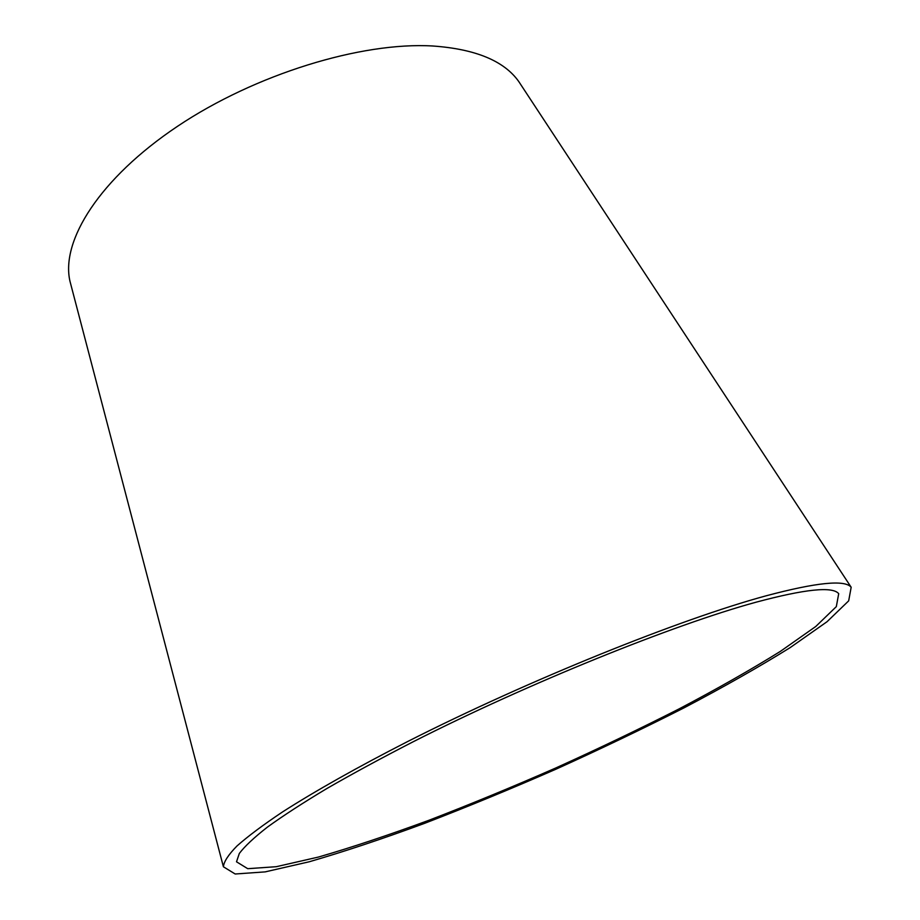 <?xml version="1.0" encoding="UTF-8"?>
<svg xmlns="http://www.w3.org/2000/svg" width="920" height="920" viewBox="0 0 920 920"><rect width="100%" height="100%" fill="white"/><g stroke="black" fill="none" stroke-linecap="round" stroke-linejoin="round"><path stroke-width="1.38" d="M755.975 602.22C673.739 624.645 528.045 683.433 413.103 741.796C381.271 758.16 352.475 773.766 326.726 788.612C303.059 802.803 283.337 815.603 267.536 827.022C254.092 837.522 244.685 846.331 239.315 853.472L236.509 861.798L247.733 868.687L276.299 866.697L318.377 857.072C351.762 847.389 388.631 835.119 428.973 820.26C470.407 804.298 512.601 786.899 555.565 768.073C598.31 748.742 639.469 729.019 679.052 708.918C717.094 688.884 750.881 669.691 780.413 651.348L815.73 626.52L836.326 606.625L838.706 593.688C832.669 586.212 805.092 589.064 755.975 602.22M766.256 595.769C681.019 618.803 528.505 680.202 408.066 741.324C357.673 767.073 314.939 791.2 282.727 811.808C263.223 824.849 247.974 836.234 236.992 845.974C228.436 854.68 223.905 861.614 223.399 866.766L235.175 874L265.144 871.884L309.178 861.787C344.046 851.667 382.478 838.879 424.465 823.388C467.544 806.782 511.416 788.704 556.048 769.154C600.449 749.064 643.23 728.571 684.399 707.664C724.005 686.814 759.23 666.816 790.084 647.668L827.045 621.713L848.677 600.852L851.172 587.259C844.962 579.554 816.661 582.383 766.256 595.769M521.329 85.445L518.719 81.477C504.034 60.846 475.398 49.024 432.814 46C361.318 41.722 255.254 74.198 177.502 126.316C99.578 178.445 60.582 240.89 69.977 281.267L71.185 285.867M69.977 281.267L223.399 866.766M518.719 81.477L851.172 587.259"/></g></svg>

